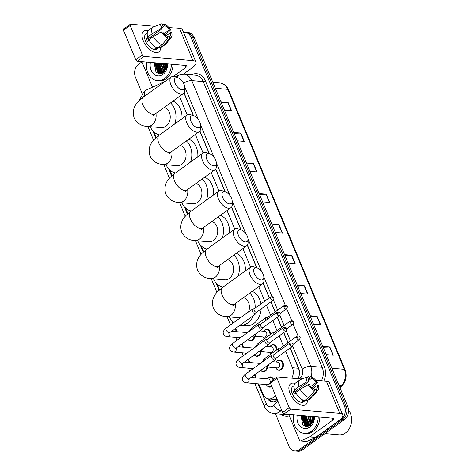<?xml version="1.0" encoding="UTF-8"?>
<svg xmlns="http://www.w3.org/2000/svg" width="475" height="475" viewBox="0 0 475 475"><rect width="100%" height="100%" fill="white"/><g stroke="black" fill="none" stroke-linecap="round" stroke-linejoin="round"><path stroke-width="0.71" d="M264.373 330.297A5.142 3.996 95 0 1 264.765 329.977A5.142 3.996 95 0 1 267.063 329.3A5.142 3.996 95 0 1 270.619 334.269M270.774 345.687A5.142 3.996 95 0 1 271.172 345.367A5.142 3.996 95 0 1 273.463 344.69A5.142 3.996 95 0 1 277.026 349.653M277.18 361.071A5.142 3.996 95 0 1 277.572 360.751A5.142 3.996 95 0 1 279.87 360.074A5.142 3.996 95 0 1 283.361 364.034A5.142 3.996 95 0 1 281.271 369.639A5.142 3.996 95 0 1 278.979 370.316A5.142 3.996 95 0 1 276.503 368.867M248.562 331.728A5.142 3.996 95 0 1 248.953 331.402A5.142 3.996 95 0 1 249.44 331.105M254.772 336.294A5.142 3.996 95 0 1 252.652 340.29A5.142 3.996 95 0 1 250.355 340.967A5.142 3.996 95 0 1 247.897 339.536A4.821 3.747 95 0 0 249.981 340.617L251.768 340.771M254.962 347.112A5.142 3.996 95 0 1 255.36 346.792A5.142 3.996 95 0 1 255.841 346.489M261.179 351.678A5.142 3.996 95 0 1 259.059 355.68A5.142 3.996 95 0 1 256.761 356.357A5.142 3.996 95 0 1 254.297 354.926A4.821 3.747 95 0 0 256.387 356.001L258.174 356.155M261.369 362.502A5.142 3.996 95 0 1 261.761 362.176A5.142 3.996 95 0 1 262.248 361.879M267.585 367.068A5.142 3.996 95 0 1 265.46 371.064A5.142 3.996 95 0 1 263.168 371.741A5.142 3.996 95 0 1 260.704 370.31A4.821 3.747 95 0 0 262.794 371.385L264.581 371.545M267.775 377.886A5.142 3.996 95 0 1 268.167 377.566A5.142 3.996 95 0 1 270.465 376.889A5.142 3.996 95 0 1 273.6 379.513M274.532 399.41L277.109 399.309M299.149 375.719A9.637 4.37 -136.1 0 1 299.143 375.719L299.007 369.716L290.112 348.05M287.915 342.772L283.706 332.666M281.509 327.382L277.299 317.282M275.102 311.998L270.898 301.892M269.248 297.932L263.15 283.278M256.732 267.858L247.309 245.231M240.89 229.811L231.473 207.177M225.055 191.757L215.632 169.13M209.214 153.71L199.791 131.076M193.373 115.657L183.956 93.029M291.721 378.165A9.637 7.493 -85 0 0 292.475 367.745L285.623 351.298M283.427 346.014L279.223 335.908M277.02 330.63L272.816 320.524M270.613 315.24L266.41 305.14M264.759 301.174L258.709 286.639M250.592 267.134L242.873 248.591M234.751 229.087L227.032 210.538M218.916 191.033L211.191 172.49M203.074 152.986L195.356 134.437M187.239 114.938L179.514 96.389M258.774 383.931L263.025 394.143A9.637 7.493 -85 0 0 268.85 398.929A9.637 7.493 -85 0 0 274.253 396.696L275.488 395.414M153.852 131.884L156.227 137.578M169.694 169.931L172.063 175.625M185.535 207.985L187.904 213.679M201.37 246.032L203.739 251.726M217.212 284.086L219.581 289.78M233.047 322.133L233.362 322.893M235.648 328.373L237.049 331.746M239.56 337.772L239.768 338.277M242.054 343.763L243.455 347.136M245.961 353.157L246.175 353.661M248.455 359.147L249.862 362.52M252.368 368.547L252.581 369.051M254.861 374.537L256.268 377.91M264.361 338.788A5.142 3.996 95 0 1 263.69 338.093M270.768 354.178A5.142 3.996 95 0 1 270.097 353.483M271.783 386.513A5.142 3.996 95 0 1 269.568 387.131A5.142 3.996 95 0 1 267.098 385.682M305.567 426.508A12.849 9.987 95 0 1 304.327 424.021A12.849 9.987 95 0 0 305.567 426.508M303.952 422.875A12.849 9.987 95 0 1 303.644 415.649A12.849 9.987 95 0 0 303.952 422.875M158.745 73.779A12.849 9.987 95 0 1 157.498 71.286A12.849 9.987 95 0 0 158.745 73.779M157.124 70.14A12.849 9.987 95 0 1 156.821 62.92A12.849 9.987 95 0 0 157.124 70.14M183.593 32.49A9.637 7.493 95 0 1 185.131 32.419A9.637 7.493 95 0 1 190.956 37.204L344.488 406.048A9.637 7.493 95 0 1 341.299 419.193L299.119 449.7A9.637 7.493 95 0 1 294.815 450.971A9.637 7.493 95 0 1 288.99 446.185L275.488 413.749M142.096 93.29L135.458 77.342A9.637 7.493 95 0 1 138.647 64.196L141.942 61.815M294.815 450.971L298.039 451.25A9.637 7.493 95 0 0 302.343 449.979L344.523 419.478A9.637 7.493 95 0 0 347.712 406.327L194.18 37.489A9.637 7.493 95 0 0 188.355 32.704L186.746 32.561A9.637 7.493 95 0 1 192.571 37.347L346.103 406.184A9.637 7.493 95 0 1 342.908 419.336L300.728 449.837A9.637 7.493 95 0 1 296.424 451.108A9.637 7.493 95 0 0 300.728 449.837L342.908 419.336A9.637 7.493 95 0 0 346.103 406.184L192.571 37.347A9.637 7.493 95 0 0 186.746 32.561L185.131 32.419M307.206 426.687A12.849 9.987 95 0 1 306.476 425.41A12.849 9.987 95 0 0 307.206 426.687M306.387 425.22A12.849 9.987 95 0 1 305.651 423.308A12.849 9.987 95 0 0 306.387 425.22M305.259 415.791A12.849 9.987 95 0 0 305.14 420.987A12.849 9.987 95 0 1 305.259 415.791L304.879 417.869L307.432 424.781L308.708 425.529M160.378 73.957A12.849 9.987 95 0 1 159.653 72.681A12.849 9.987 95 0 0 160.378 73.957M159.558 72.491A12.849 9.987 95 0 1 158.822 70.579A12.849 9.987 95 0 0 159.558 72.491M158.312 68.257A12.849 9.987 95 0 1 158.43 63.062A12.849 9.987 95 0 0 158.312 68.257M297.914 378.706A9.637 7.493 -85 0 0 298.686 368.25L290.237 347.961M288.04 342.677L283.836 332.571M281.633 327.293L277.43 317.187M275.233 311.903L271.023 301.797M269.378 297.837L263.257 283.136M256.928 267.93L247.416 245.082M241.086 229.882L231.574 207.035M225.251 191.829L215.739 168.981M209.41 153.781L199.898 130.934M193.574 115.728L184.062 92.88M267.615 398.685A9.637 7.493 -85 0 0 272.644 401.945A9.637 7.493 -85 0 0 277.501 400.241M273.452 401.963A9.637 7.493 95 0 1 269.325 398.97M157.219 62.955A12.849 9.987 -85 0 0 157.837 71.149M158.11 71.85A12.849 9.987 -85 0 0 159.19 73.88M304.048 415.684A12.849 9.987 -85 0 0 304.665 423.878M304.938 424.585A12.849 9.987 -85 0 0 306.013 426.609M297.291 285.19L304.439 285.813L307.913 294.144L300.758 293.52M310.003 315.738L317.157 316.362L320.625 324.698L313.476 324.075M322.721 346.293L329.876 346.916L333.343 355.247L326.188 354.623M259.136 193.533L266.291 194.156L269.758 202.493L262.604 201.869M246.418 162.984L253.573 163.608L257.04 171.938L249.886 171.315M233.7 132.43L240.855 133.053L244.322 141.39L237.167 140.766M220.982 101.882L228.137 102.505L231.604 110.835L224.455 110.212M284.572 254.636L291.727 255.259L295.195 263.595L288.04 262.972M271.854 224.087L279.009 224.711L282.477 233.041L275.322 232.417M272.234 224.996L278.7 224.705A2.571 0.902 -22.6 0 1 279.009 224.711M284.947 255.544L291.418 255.253A2.571 0.902 -22.6 0 1 291.727 255.259M221.362 102.79L227.834 102.499A2.571 0.902 -22.6 0 1 228.137 102.505M234.08 133.338L240.546 133.048A2.571 0.902 -22.6 0 1 240.855 133.053M246.798 163.893L253.264 163.602A2.571 0.902 -22.6 0 1 253.573 163.608M259.516 194.441L265.982 194.15A2.571 0.902 -22.6 0 1 266.291 194.156M323.101 347.201L329.567 346.91A2.571 0.902 -22.6 0 1 329.876 346.916M310.383 316.647L316.855 316.362A2.571 0.902 -22.6 0 1 317.157 316.362M297.665 286.098L304.137 285.808A2.571 0.902 -22.6 0 1 304.439 285.813M143.266 40.82A12.849 6.715 -125.9 0 1 148.248 30.727A12.849 6.715 -125.9 0 0 143.794 31.107A12.849 6.715 -125.9 0 0 143.266 40.82A12.849 6.715 -125.9 0 0 153.639 52.042A12.849 6.715 -125.9 0 0 160.615 47.821A12.849 6.715 -125.9 0 1 158.858 51.935A12.849 6.715 -125.9 0 1 143.266 40.82M152.505 87.186L141.859 61.619M183.344 74.153L192.138 67.794A12.849 4.513 157.4 0 0 195.943 62.154A12.849 4.513 157.4 0 0 192.957 60.669L144.008 56.406L137.352 61.228L186.301 65.485A3.212 1.128 -22.6 0 1 187.043 65.859A3.212 1.128 -22.6 0 1 186.093 67.266L173.494 76.38M195.943 62.154L182.531 29.937A12.849 4.513 157.4 0 0 179.55 28.453L168.857 27.52M155.034 26.315L130.601 24.189A1.609 0.837 54.1 0 0 130.239 24.278A1.609 0.837 54.1 0 0 130.174 25.49L123.512 30.311A1.609 0.837 -125.9 0 1 123.577 29.094L130.239 24.278M137.352 61.228A1.609 0.837 -125.9 0 1 135.767 59.749L142.429 54.934L130.174 25.49M142.429 54.934A1.609 0.837 54.1 0 0 144.008 56.406M135.767 59.749L123.512 30.311M148.764 40.517A6.424 3.355 54.1 0 1 148.627 40.209A6.424 3.355 54.1 0 1 148.176 38.831L161.5 29.195A6.424 3.355 -125.9 0 1 162.213 25.715A6.424 3.355 -125.9 0 1 162.729 25.46L161.803 26.131M161.34 28.096L164.748 25.632A6.424 3.355 -125.9 0 1 169.302 29.878L163.94 33.749M150.421 37.21A6.424 3.355 -125.9 0 1 151.424 37.929M149.144 40.244L147.482 41.444A9.316 4.869 -125.9 0 1 146.817 40.048A9.316 4.869 -125.9 0 1 146.324 38.665L148.544 37.062L147.731 36.991A10.604 5.54 -125.9 0 1 148.663 30.358L153.104 27.152A10.604 5.54 -125.9 0 1 153.811 26.772L161.637 23.857A8.354 4.364 -125.9 0 1 162.023 23.75L162.729 25.46M159.303 47.251L156.786 49.068A9.316 4.869 -125.9 0 1 145.481 41.01A9.316 4.869 -125.9 0 1 145.867 33.968L147.274 32.953M156.305 47.423L154.951 48.402A9.316 4.869 -125.9 0 0 156.964 48.581L159.184 46.972L159.653 48.1L164.095 44.887L169.931 38.101L169.225 36.391L167.728 37.472M166.214 35.72L170.454 32.65L171.695 32.763A8.354 4.364 -125.9 0 1 171.327 37.258L166.107 43.777A10.604 5.54 -125.9 0 1 165.532 44.329L161.09 47.542A10.604 5.54 -125.9 0 1 159.653 48.1M157.641 47.922A10.604 5.54 -125.9 0 1 148.883 39.769L153.324 36.557L161.417 31.867L162.652 31.973A6.424 3.355 -125.9 0 0 167.206 36.213L167.918 37.923L162.082 44.715L157.641 47.922M165.211 34.996L170.537 29.984L169.302 29.878M165.532 44.329A10.604 5.54 -125.9 0 1 164.095 44.887M162.082 44.715A10.604 5.54 -125.9 0 1 153.324 36.557M164.748 25.632L164.035 23.928L162.355 24.563M164.035 23.928A8.354 4.364 -125.9 0 1 170.537 29.984M171.327 37.258A8.354 4.364 -125.9 0 1 169.931 38.101M167.918 37.923A8.354 4.364 -125.9 0 1 161.417 31.867M170.454 32.65A6.424 3.355 -125.9 0 1 169.741 36.13A6.424 3.355 -125.9 0 1 169.225 36.391M161.5 29.195L160.259 29.088L152.166 33.778L147.731 36.991M152.166 33.778A10.604 5.54 -125.9 0 1 153.104 27.152M160.259 29.088A8.354 4.364 -125.9 0 1 161.637 23.857M148.176 38.831L146.324 38.665M156.964 48.581L156.53 47.524M160.069 73.453A14.458 11.234 95 0 1 159.743 72.711M159.677 72.544A14.458 11.234 95 0 1 159.184 71.084M158.876 69.825A14.458 11.234 95 0 1 158.787 63.092M171.422 64.19A16.067 12.487 95 0 1 164.688 78.553A16.067 12.487 95 0 1 157.51 80.667A16.067 12.487 95 0 1 146.662 62.035M173.031 64.333A16.067 12.487 95 0 1 166.297 78.69A16.067 12.487 95 0 1 159.125 80.809L157.51 80.667M167.265 63.828L166.422 68.347A8.033 6.24 95 0 0 167.158 63.822M167.663 63.864A11.246 8.74 95 0 1 162.955 74.385A11.246 8.74 95 0 1 153.461 73.762A11.246 8.74 95 0 1 150.421 62.362M154.138 62.688L155.978 72.081L159.576 73.934L163.453 72.865L167.426 63.846M156.4 62.884L156.037 64.962L158.591 71.879L160.859 72.889M155.901 62.843L155.533 64.921L158.086 71.832L160.603 72.877L164 71.802L166.422 68.347M158.418 63.056L158.05 65.14L160.603 72.052L161.88 72.8M157.914 63.015L157.546 65.093L160.099 72.01L161.625 72.841M161.868 72.918L163.151 73.061M160.431 63.234L160.063 65.312L162.925 72.455M159.927 63.193L159.558 65.271L162.112 72.182L162.658 72.568M162.444 63.413L162.076 65.491L163.994 71.808M161.939 63.365L161.571 65.443L163.721 72.004M164.457 63.585L164.095 65.663L165.104 70.716M163.958 63.543L163.59 65.621L164.825 71.042M166.476 63.763L166.297 68.661M165.971 63.715L165.603 65.793L165.989 69.344M163.709 63.519L163.37 65.722L164.427 71.44M159.683 63.169L159.339 65.372L161.268 72.503M157.664 62.991L157.326 65.194L159.256 72.331M155.652 62.819L155.313 65.016L158.49 73.435L159.101 73.862M163.638 67.581L164.593 71.286M159.606 67.23L161.66 72.705M157.593 67.058L159.648 72.532M155.58 66.88L158.745 73.459L159.398 73.916M175.121 83.285A7.066 3.693 54.1 0 0 180.951 89.508A7.066 3.693 54.1 0 0 184.662 86.872A7.066 3.693 54.1 0 0 183.985 84.057A7.066 3.693 54.1 0 0 178.113 77.817A7.066 3.693 54.1 0 0 175.121 83.285M184.662 86.872L184.763 89.935A10.284 5.367 -125.9 0 1 183.362 93.605A10.284 5.367 -125.9 0 1 170.887 84.716A10.284 5.367 -125.9 0 1 171.309 76.944A10.284 5.367 -125.9 0 1 175.239 76.766L178.113 77.817M153.039 115.912L155.39 113.84A10.284 5.367 54.1 0 1 142.916 104.945A10.284 5.367 54.1 0 1 143.337 97.173L139.05 100.771C133.766 105.753 132.133 111.471 134.158 117.919C137.002 123.298 141.36 126.136 147.238 126.433L161.34 127.662A10.284 7.992 -85 0 0 165.929 126.308A10.284 7.992 -85 0 0 170.192 115.847A10.284 7.992 -85 0 0 164.297 107.392M159.653 134.882A17.67 13.733 95 0 1 150.213 126.694M170.531 102.885A17.67 13.733 95 0 1 174.782 123.939M172.977 101.116A17.67 13.733 95 0 1 181.984 118.732M190.962 121.339A7.066 3.693 54.1 0 0 196.792 127.561A7.066 3.693 54.1 0 0 200.498 124.925A7.066 3.693 54.1 0 0 199.827 122.105A7.066 3.693 54.1 0 0 193.954 115.87A7.066 3.693 54.1 0 0 190.962 121.339M200.498 124.925L200.598 127.983A10.284 5.367 -125.9 0 1 199.197 131.658A10.284 5.367 -125.9 0 1 186.728 122.764A10.284 5.367 -125.9 0 1 187.15 114.998A10.284 5.367 -125.9 0 1 191.075 114.813L193.954 115.87M168.874 153.965L171.226 151.887A10.284 5.367 54.1 0 1 158.757 142.993A10.284 5.367 54.1 0 1 159.178 135.227L154.892 138.819C149.601 143.806 147.974 149.518 149.999 155.966C152.837 161.346 157.201 164.184 163.073 164.487L177.175 165.71A10.284 7.992 -85 0 0 181.765 164.356A10.284 7.992 -85 0 0 186.028 153.9A10.284 7.992 -85 0 0 180.138 145.445M175.495 172.93A17.67 13.733 95 0 1 166.048 164.742M186.366 140.938A17.67 13.733 95 0 1 190.623 161.987M188.818 139.163A17.67 13.733 95 0 1 197.826 156.78M206.803 159.386A7.066 3.693 54.1 0 0 212.634 165.609A7.066 3.693 54.1 0 0 216.339 162.973A7.066 3.693 54.1 0 0 215.662 160.158A7.066 3.693 54.1 0 0 209.79 153.918A7.066 3.693 54.1 0 0 206.803 159.386M216.339 162.973L216.44 166.036A10.284 5.367 -125.9 0 1 215.038 169.706A10.284 5.367 -125.9 0 1 202.564 160.817A10.284 5.367 -125.9 0 1 202.985 153.045A10.284 5.367 -125.9 0 1 206.916 152.867L209.79 153.918M184.716 192.013L187.067 189.941A10.284 5.367 54.1 0 1 174.592 181.046A10.284 5.367 54.1 0 1 175.014 173.274L170.727 176.872C165.442 181.854 163.81 187.572 165.84 194.02C168.678 199.399 173.037 202.237 178.915 202.534L193.016 203.763A10.284 7.992 -85 0 0 197.606 202.409A10.284 7.992 -85 0 0 201.869 191.947A10.284 7.992 -85 0 0 195.973 183.493M191.33 210.983A17.67 13.733 95 0 1 181.889 202.795M202.208 178.986A17.67 13.733 95 0 1 206.465 200.04M204.66 177.217A17.67 13.733 95 0 1 213.661 194.833M222.638 197.44A7.066 3.693 54.1 0 0 228.469 203.662A7.066 3.693 54.1 0 0 232.18 201.026A7.066 3.693 54.1 0 0 231.503 198.206A7.066 3.693 54.1 0 0 225.631 191.971A7.066 3.693 54.1 0 0 222.638 197.44M232.18 201.026L232.281 204.084A10.284 5.367 -125.9 0 1 230.874 207.759A10.284 5.367 -125.9 0 1 218.405 198.865A10.284 5.367 -125.9 0 1 218.827 191.098A10.284 5.367 -125.9 0 1 222.757 190.914L225.631 191.971M200.557 230.066L202.902 227.988A10.284 5.367 54.1 0 1 190.433 219.094A10.284 5.367 54.1 0 1 190.855 211.328L186.568 214.92C181.278 219.907 179.651 225.619 181.676 232.067C184.52 237.447 188.878 240.285 194.756 240.588L208.852 241.811A10.284 7.992 -85 0 0 213.447 240.457A10.284 7.992 -85 0 0 217.704 230.001A10.284 7.992 -85 0 0 211.814 221.546M207.171 249.031A17.67 13.733 95 0 1 197.725 240.843M218.043 217.039A17.67 13.733 95 0 1 222.3 238.088M220.495 215.264A17.67 13.733 95 0 1 229.502 232.881M238.48 235.487A7.066 3.693 54.1 0 0 244.31 241.71A7.066 3.693 54.1 0 0 248.015 239.073A7.066 3.693 54.1 0 0 247.344 236.259A7.066 3.693 54.1 0 0 241.466 230.019A7.066 3.693 54.1 0 0 238.48 235.487M248.015 239.073L248.116 242.137A10.284 5.367 -125.9 0 1 246.715 245.807A10.284 5.367 -125.9 0 1 234.246 236.918A10.284 5.367 -125.9 0 1 234.668 229.146A10.284 5.367 -125.9 0 1 238.592 228.968L241.466 230.019M216.392 268.114L218.743 266.036A10.284 5.367 54.1 0 1 206.275 257.147A10.284 5.367 54.1 0 1 206.696 249.375L202.409 252.973C197.119 257.955 195.486 263.673 197.517 270.121C200.355 275.5 204.713 278.338 210.591 278.635L224.693 279.864A10.284 7.992 -85 0 0 229.283 278.51A10.284 7.992 -85 0 0 233.546 268.048A10.284 7.992 -85 0 0 227.65 259.593M223.013 287.084A17.67 13.733 95 0 1 213.566 278.896M233.884 255.087A17.67 13.733 95 0 1 238.141 276.141M236.336 253.317A17.67 13.733 95 0 1 245.338 270.934M254.315 273.541A7.066 3.693 54.1 0 0 260.146 279.763A7.066 3.693 54.1 0 0 263.857 277.127A7.066 3.693 54.1 0 0 263.18 274.307A7.066 3.693 54.1 0 0 257.308 268.072A7.066 3.693 54.1 0 0 254.315 273.541M263.857 277.127L263.957 280.185A10.284 5.367 -125.9 0 1 262.556 283.86A10.284 5.367 -125.9 0 1 250.082 274.966A10.284 5.367 -125.9 0 1 250.503 267.199A10.284 5.367 -125.9 0 1 254.434 267.015L257.308 268.072M253.49 315.471A17.67 13.733 95 0 1 247.784 322.947A17.67 13.733 95 0 1 239.934 325.28L245.931 325.803A17.67 13.733 95 0 0 253.822 323.469A17.67 13.733 95 0 0 261.185 308.916M233.664 322.673A17.67 13.733 95 0 1 229.407 316.944M248.573 311.891A10.284 7.992 -85 0 0 243.491 297.647M249.725 293.14A17.67 13.733 95 0 1 255.158 308.121M252.172 291.365A17.67 13.733 95 0 1 260.959 303.929M250.099 337.945A2.892 2.244 95 0 1 249.826 338.17A2.892 2.244 95 0 1 249.535 338.354M254.119 336.235A4.821 3.747 95 0 1 252.136 339.981A4.821 3.747 95 0 1 249.981 340.617M247.837 332.441A4.821 3.747 95 0 1 248.662 331.645A4.821 3.747 95 0 1 249.405 331.235M253.11 308.928A2.892 1.508 54.1 0 0 252.825 308.934A2.892 1.508 54.1 0 0 252.457 309.082A2.892 1.508 54.1 0 0 252.338 311.267A2.892 1.508 54.1 0 0 255.194 313.928A2.892 1.508 54.1 0 0 255.847 313.767A2.892 1.508 54.1 0 0 256.102 313.464L256.821 312.069M270.471 298.561A2.09 1.093 54.1 0 1 270.554 296.988L254.262 308.768A2.09 1.093 54.1 0 0 254.172 310.347A2.09 1.093 54.1 0 0 256.233 312.265A2.09 1.093 54.1 0 0 256.708 312.152L273 300.372C273.95 298.834 274.188 298.003 273.707 297.873A2.09 0.73 -22.6 0 0 273.22 297.635A2.09 0.73 157.4 0 0 270.471 298.561A2.09 1.093 54.1 0 0 273 300.372M256.506 353.329A2.892 2.244 95 0 1 256.233 353.56A2.892 2.244 95 0 1 255.942 353.738M260.526 351.625A4.821 3.747 95 0 1 258.537 355.365A4.821 3.747 95 0 1 256.387 356.001M254.244 347.831A4.821 3.747 95 0 1 255.069 347.035A4.821 3.747 95 0 1 255.805 346.619M259.516 324.312A2.892 1.508 54.1 0 0 259.231 324.318A2.892 1.508 54.1 0 0 258.863 324.467A2.892 1.508 54.1 0 0 258.744 326.652A2.892 1.508 54.1 0 0 261.6 329.312A2.892 1.508 54.1 0 0 262.253 329.157A2.892 1.508 54.1 0 0 262.509 328.848L263.227 327.459M276.872 313.951A2.09 1.093 54.1 0 1 276.961 312.372L260.668 324.158A2.09 1.093 54.1 0 0 260.579 325.737A2.09 1.093 54.1 0 0 262.639 327.655A2.09 1.093 54.1 0 0 263.114 327.542L279.407 315.756C280.357 314.224 280.588 313.393 280.113 313.262A2.09 0.73 -22.6 0 0 279.627 313.019A2.09 0.73 157.4 0 0 276.872 313.951A2.09 1.093 54.1 0 0 279.407 315.756M262.913 368.713A2.892 2.244 95 0 1 262.639 368.944A2.892 2.244 95 0 1 262.342 369.122M266.932 367.009A4.821 3.747 95 0 1 264.943 370.755A4.821 3.747 95 0 1 262.794 371.385M260.65 363.215A4.821 3.747 95 0 1 261.476 362.419A4.821 3.747 95 0 1 262.212 362.009M265.923 339.696A2.892 1.508 54.1 0 0 265.638 339.708A2.892 1.508 54.1 0 0 265.27 339.857A2.892 1.508 54.1 0 0 265.151 342.042A2.892 1.508 54.1 0 0 268.001 344.696A2.892 1.508 54.1 0 0 268.654 344.541A2.892 1.508 54.1 0 0 268.915 344.238L269.634 342.843M283.278 329.335A2.09 1.093 54.1 0 1 283.367 327.756L267.069 339.542A2.09 1.093 54.1 0 0 266.986 341.121A2.09 1.093 54.1 0 0 269.046 343.039A2.09 1.093 54.1 0 0 269.515 342.926L285.813 331.14C286.763 329.608 286.995 328.777 286.514 328.647A2.09 0.73 -22.6 0 0 286.033 328.409A2.09 0.73 157.4 0 0 283.278 329.335A2.09 1.093 54.1 0 0 285.813 331.14M270.186 382.423A2.892 2.244 95 0 1 269.046 384.334A2.892 2.244 95 0 1 267.752 384.714L246.644 382.874C244.975 382.791 243.711 382.031 242.832 380.588C241.632 378.605 242.963 376.099 245.611 374.092A2.892 1.508 54.1 0 0 245.492 376.277A2.892 1.508 54.1 0 0 245.563 376.432A2.892 1.508 54.1 0 0 249.001 378.777A2.892 2.244 95 0 1 247.932 382.494A2.892 2.244 95 0 1 246.644 382.874M271.558 385.973A4.821 3.747 95 0 1 271.35 386.139A4.821 3.747 95 0 1 269.194 386.775A4.821 3.747 95 0 1 266.38 384.596M266.879 378.83A4.821 3.747 95 0 1 267.882 377.809A4.821 3.747 95 0 1 270.032 377.174A4.821 3.747 95 0 1 273.072 379.899M272.323 355.086A2.892 1.508 54.1 0 0 272.038 355.092A2.892 1.508 54.1 0 0 271.67 355.241A2.892 1.508 54.1 0 0 271.552 357.426A2.892 1.508 54.1 0 0 274.408 360.086A2.892 1.508 54.1 0 0 275.061 359.931A2.892 1.508 54.1 0 0 275.316 359.622L276.04 358.233M289.685 344.725A2.09 1.093 54.1 0 1 289.768 343.146L273.475 354.932A2.09 1.093 54.1 0 0 273.392 356.505A2.09 1.093 54.1 0 0 275.452 358.429A2.09 1.093 54.1 0 0 275.922 358.316L292.22 346.53C293.164 344.998 293.402 344.167 292.921 344.037A2.09 0.73 -22.6 0 0 292.434 343.793A2.09 0.73 157.4 0 0 289.685 344.725A2.09 1.093 54.1 0 0 292.22 346.53M250.853 377.435L268.256 378.955A2.892 2.244 95 0 1 270.239 382.043M259.801 330.927L264.848 331.366A2.892 2.244 95 0 1 266.813 333.593A2.892 2.244 95 0 1 265.638 336.745A2.892 2.244 95 0 1 264.349 337.125L252.694 336.068M264.444 338.728A4.821 3.747 95 0 1 262.978 337.007M263.477 331.247A4.821 3.747 95 0 1 264.48 330.22A4.821 3.747 95 0 1 266.629 329.585A4.821 3.747 95 0 1 269.937 334.762M283.991 305.567C286.182 305.116 287.233 305.413 287.143 306.458A2.09 0.73 -22.6 0 0 286.657 306.221A2.09 0.73 157.4 0 0 283.908 307.147A2.09 1.093 54.1 0 1 283.991 305.567L267.698 317.353A2.09 1.093 54.1 0 0 267.609 318.933A2.09 1.093 54.1 0 0 267.68 319.087M266.546 317.508A2.892 1.508 54.1 0 0 266.261 317.52A2.892 1.508 54.1 0 0 265.893 317.668A2.892 1.508 54.1 0 0 265.994 320.304M266.208 346.311L271.255 346.75A2.892 2.244 95 0 1 273.22 348.983A2.892 2.244 95 0 1 272.044 352.135A2.892 2.244 95 0 1 270.756 352.515L259.095 351.452M270.851 354.118A4.821 3.747 95 0 1 269.378 352.397M269.883 346.631A4.821 3.747 95 0 1 270.881 345.61A4.821 3.747 95 0 1 273.036 344.975A4.821 3.747 95 0 1 276.343 350.146M290.397 320.957C292.588 320.506 293.639 320.803 293.544 321.848A2.09 0.73 -22.6 0 0 293.063 321.605A2.09 0.73 157.4 0 0 290.308 322.537A2.09 1.093 54.1 0 1 290.397 320.957L274.099 332.738A2.09 1.093 54.1 0 0 274.016 334.317A2.09 1.093 54.1 0 0 274.081 334.471M272.953 332.898A2.892 1.508 54.1 0 0 272.668 332.904A2.892 1.508 54.1 0 0 272.3 333.052A2.892 1.508 54.1 0 0 272.395 335.688M272.614 361.701L277.661 362.14A2.892 2.244 95 0 1 279.627 364.367A2.892 2.244 95 0 1 278.451 367.519A2.892 2.244 95 0 1 277.157 367.899L265.501 366.843M276.29 362.021A4.821 3.747 95 0 1 277.287 360.994A4.821 3.747 95 0 1 279.437 360.359A4.821 3.747 95 0 1 282.714 364.07A4.821 3.747 95 0 1 280.755 369.324A4.821 3.747 95 0 1 278.605 369.96A4.821 3.747 95 0 1 275.785 367.781M296.798 336.342C298.989 335.89 300.04 336.187 299.951 337.232A2.09 0.73 -22.6 0 0 299.464 336.989A2.09 0.73 157.4 0 0 296.715 337.921A2.09 1.093 54.1 0 1 296.798 336.342L280.505 348.128A2.09 1.093 54.1 0 0 280.422 349.707A2.09 1.093 54.1 0 0 280.488 349.861M279.359 348.282A2.892 1.508 54.1 0 0 279.068 348.294A2.892 1.508 54.1 0 0 278.7 348.442A2.892 1.508 54.1 0 0 278.801 351.078M290.094 393.549A12.849 6.715 -125.9 0 1 295.076 383.456A12.849 6.715 -125.9 0 0 290.623 383.836A12.849 6.715 -125.9 0 0 290.094 393.549A12.849 6.715 -125.9 0 0 300.467 404.771A12.849 6.715 -125.9 0 0 307.444 400.556A12.849 6.715 -125.9 0 1 305.686 404.664A12.849 6.715 -125.9 0 1 290.094 393.549M309.504 436.905A1.609 1.247 -85 0 0 309.706 436.786L315.75 437.309A1.609 1.247 95 0 1 315.548 437.428L309.504 436.905L300.918 440.859A1.609 1.247 -85 0 1 300.402 440.948A1.609 1.247 -85 0 1 299.428 440.153L288.687 414.348M315.75 437.309L338.96 420.523A12.849 4.513 157.4 0 0 342.772 414.883A12.849 4.513 157.4 0 0 339.785 413.398L290.837 409.141L284.181 413.957L333.123 418.214A3.212 1.128 -22.6 0 1 333.872 418.588A3.212 1.128 -22.6 0 1 332.922 419.995L309.706 436.786M315.548 437.428L306.957 441.382A1.609 1.247 95 0 1 306.446 441.477L300.402 440.948M342.772 414.883L329.359 382.666A12.849 4.513 157.4 0 0 326.372 381.182L315.685 380.249M301.863 379.05L277.43 376.924A1.609 0.837 54.1 0 0 277.062 377.008A1.609 0.837 54.1 0 0 276.996 378.225L270.34 383.04A1.609 0.837 -125.9 0 1 270.406 381.823L277.062 377.008M284.181 413.957A1.609 0.837 -125.9 0 1 282.595 412.478L289.251 407.663L276.996 378.225M289.251 407.663A1.609 0.837 54.1 0 0 290.837 409.141M282.595 412.478L270.34 383.04M295.592 393.247A6.424 3.355 54.1 0 1 295.456 392.938A6.424 3.355 54.1 0 1 295.005 391.56L308.328 381.924A6.424 3.355 -125.9 0 1 309.041 378.45A6.424 3.355 -125.9 0 1 309.558 378.189L308.631 378.86M308.168 380.825L311.57 378.361A6.424 3.355 -125.9 0 1 316.124 382.607L310.769 386.484M297.249 389.939A6.424 3.355 -125.9 0 1 298.252 390.658M295.967 392.973L294.31 394.173A9.316 4.869 -125.9 0 1 293.645 392.777A9.316 4.869 -125.9 0 1 293.152 391.4L295.373 389.791L294.553 389.72A10.604 5.54 -125.9 0 1 295.492 383.093L299.933 379.881A10.604 5.54 -125.9 0 1 300.639 379.501L308.465 376.592A8.354 4.364 -125.9 0 1 308.845 376.479L309.558 378.189M306.132 399.98L303.614 401.803A9.316 4.869 -125.9 0 1 292.309 393.739A9.316 4.869 -125.9 0 1 292.695 386.703L294.102 385.682M303.133 400.152L301.779 401.132A9.316 4.869 -125.9 0 0 303.792 401.31L306.013 399.701L306.482 400.829L310.923 397.617L316.76 390.83L316.053 389.12L314.557 390.201M313.043 388.449L317.282 385.385L318.523 385.492A8.354 4.364 -125.9 0 1 318.155 389.987L312.936 396.512A10.604 5.54 -125.9 0 1 312.36 397.064L307.919 400.271A10.604 5.54 -125.9 0 1 306.482 400.829M304.469 400.657A10.604 5.54 -125.9 0 1 295.711 392.498L300.152 389.286L308.245 384.596L309.48 384.702A6.424 3.355 -125.9 0 0 314.034 388.948L314.747 390.652L308.91 397.444L304.469 400.657M312.039 387.725L317.365 382.713L316.124 382.607M312.36 397.064A10.604 5.54 -125.9 0 1 310.923 397.617M308.91 397.444A10.604 5.54 -125.9 0 1 300.152 389.286M311.57 378.361L310.864 376.657L309.183 377.293M310.864 376.657A8.354 4.364 -125.9 0 1 317.365 382.713M318.155 389.987A8.354 4.364 -125.9 0 1 316.76 390.83M314.747 390.652A8.354 4.364 -125.9 0 1 308.245 384.596M317.282 385.385A6.424 3.355 -125.9 0 1 316.57 388.859A6.424 3.355 -125.9 0 1 316.053 389.12M308.328 381.924L307.088 381.817L298.995 386.508L294.553 389.72M298.995 386.508A10.604 5.54 -125.9 0 1 299.933 379.881M307.088 381.817A8.354 4.364 -125.9 0 1 308.465 376.592M295.005 391.56L293.152 391.4M303.792 401.31L303.353 400.253M348.543 410.014A14.458 11.234 95 0 1 345.58 432.909A14.458 11.234 95 0 1 339.126 434.815L325.013 433.586M306.897 426.188A14.458 11.234 95 0 1 306.571 425.44M306.5 425.273A14.458 11.234 95 0 1 306.007 423.813M305.704 422.554A14.458 11.234 95 0 1 305.615 415.821M318.244 416.919A16.067 12.487 95 0 1 311.511 431.282A16.067 12.487 95 0 1 304.338 433.396A16.067 12.487 95 0 1 293.491 414.764M319.859 417.062A16.067 12.487 95 0 1 313.126 431.419A16.067 12.487 95 0 1 305.953 433.538L304.338 433.396M314.094 416.557L313.251 421.082A8.033 6.24 95 0 0 313.981 416.551M314.492 416.593A11.246 8.74 95 0 1 309.777 427.114A11.246 8.74 95 0 1 300.289 426.491A11.246 8.74 95 0 1 297.243 415.091M300.966 415.417L302.807 424.81L306.405 426.663L310.282 425.594L314.254 416.575M303.228 415.613L302.86 417.691L305.419 424.608L307.687 425.618M302.723 415.572L302.361 417.65L304.914 424.561L307.432 425.606L310.828 424.531L313.251 421.082M304.742 415.744L304.374 417.822L306.927 424.739L308.453 425.576M308.697 425.647L309.973 425.796M307.26 415.963L306.892 418.042L309.753 425.184M306.755 415.922L306.387 418L308.94 424.911L309.486 425.297M309.272 416.142L308.904 418.22L310.822 424.537M308.768 416.094L308.4 418.172L310.549 424.733M311.285 416.314L310.917 418.392L311.933 423.445M310.781 416.272L310.418 418.35L311.653 423.771M313.298 416.492L313.126 421.39M312.799 416.444L312.431 418.528L312.811 422.079M310.537 416.248L310.193 418.451L311.256 424.175M306.512 415.898L306.167 418.101L308.097 425.238M304.493 415.726L304.154 417.923L306.084 425.06M302.48 415.548L302.136 417.751L305.318 426.164L305.93 426.592M310.466 420.31L311.422 424.015M306.434 419.959L308.489 425.434M304.422 419.787L306.476 425.262M302.409 419.609L305.567 426.188L306.227 426.645M276.545 400.947A9.637 4.37 -136.1 0 1 275.34 399.481M298.532 368.273L292.475 367.745M276.088 396.857L274.253 396.696M146.781 94.685L144.875 95.564A6.424 4.993 -85 0 0 144.073 96.033A6.424 4.993 -85 0 0 142.464 97.826M258.109 383.877L266.344 403.649A6.424 4.993 -85 0 0 273.095 405.994A6.424 4.993 -85 0 0 273.832 405.353L277.875 401.149M281.544 409.955L280.909 410.614A12.849 9.987 95 0 1 279.437 411.902A12.849 9.987 95 0 1 273.695 413.594L285.178 414.592A12.849 9.987 -85 0 0 288.099 414.295M281.853 410.697L280.909 410.614A6.424 2.915 -136.1 0 1 273.832 405.353M191.318 74.824L191.989 74.516A14.458 11.234 95 0 1 205.372 80.851L324.306 366.575A14.458 11.234 95 0 1 323.843 380.962M289.352 415.94A14.458 11.234 95 0 1 281.058 414.236M190.956 37.204L194.18 37.489M299.119 449.7L302.343 449.979M341.299 419.193L344.523 419.478M344.488 406.048L347.712 406.327M184.003 74.189A12.849 9.987 95 0 1 191.769 80.566L203.252 81.569A12.849 9.987 -85 0 0 195.486 75.187L184.003 74.189L178.701 75.127L175.18 76.742M299.541 339.471L310.709 366.29L322.187 367.294L203.252 81.569A1.609 0.564 157.4 0 0 205.372 80.851M299.351 378.83L300.847 377.275A6.424 4.993 -85 0 0 302.237 369.152A6.424 2.256 -22.6 0 1 310.709 366.29A12.849 9.987 95 0 1 311.178 376.764M321.433 380.754A12.849 9.987 -85 0 0 322.187 367.294A1.609 0.564 157.4 0 0 324.306 366.575M183.599 83.22A6.424 2.256 -22.6 0 1 191.769 80.566L285.267 305.176M286.734 308.697L291.668 320.56M293.134 324.081L298.074 335.95M152.73 130.708L155.758 137.993M168.566 168.762L171.6 176.047M184.407 206.809L187.435 214.094M200.242 244.862L203.276 252.148M216.083 282.91L219.118 290.195M231.925 320.963L232.875 323.243M235.155 328.73L236.39 331.692M238.895 337.713L239.275 338.633M241.561 344.12L242.79 347.077M245.302 353.103L245.682 354.017M247.968 359.504L249.197 362.467M251.703 368.487L252.088 369.407M254.368 374.894L255.603 377.851M302.237 369.152L292.647 346.115M290.48 340.913L286.241 330.725M284.08 325.523L279.84 315.341M277.673 310.139L273.434 299.951M272.038 296.608L263.845 276.919M261.642 271.623L248.003 238.866M245.801 233.575L232.168 200.818M229.965 195.522L216.327 162.765M214.124 157.474L200.492 124.717M198.289 119.421L184.65 86.664M192.054 74.89A1.609 0.926 65.3 0 0 191.989 74.516M302.112 378.955A6.424 2.915 -136.1 0 1 300.847 377.275M177.169 77.472A6.424 3.699 -114.7 0 1 178.701 75.127M254.915 383.598L264.438 406.469A6.424 2.256 -22.6 0 1 266.344 403.649M144.875 95.564A6.424 3.699 -114.7 0 1 146.217 90.078L165.3 81.29M215.317 88.267L227.768 89.353A3.212 1.128 -22.6 0 1 228.517 89.722L345.058 369.692A3.212 1.128 157.4 0 0 344.31 369.324L227.768 89.353A12.849 9.987 -85 0 0 220.002 82.971C223.891 83.457 226.729 85.708 228.517 89.722M345.058 369.692C347.106 375.547 346.192 380.76 342.315 385.344A3.212 1.455 -136.1 0 1 341.525 385.569A12.849 9.987 -85 0 0 344.31 369.324L331.859 368.238M339.815 387.351L341.525 385.569L338.978 385.35M282.162 233.011L278.7 224.705M269.444 202.463L265.982 194.15M256.726 171.908L253.264 163.602M244.007 141.36L240.546 133.048M231.289 110.806L227.834 102.499M294.874 263.566L291.418 255.253M307.592 294.12L304.137 285.808M320.31 324.668L316.855 316.362M333.028 355.223L329.567 346.91M192.957 60.669L179.55 28.453M186.093 67.266L185.315 65.402M160.194 73.963A12.849 9.987 95 0 1 159.416 72.604M159.303 72.354A12.849 9.987 95 0 1 158.436 69.914M147.238 126.433A10.284 7.992 -85 0 0 151.828 125.079A10.284 7.992 -85 0 0 155.931 113.442M163.073 164.487A10.284 7.992 -85 0 0 167.669 163.127A10.284 7.992 -85 0 0 171.772 151.495M178.915 202.534A10.284 7.992 -85 0 0 183.504 201.18A10.284 7.992 -85 0 0 187.613 189.543M194.756 240.588A10.284 7.992 -85 0 0 199.346 239.228A10.284 7.992 -85 0 0 203.448 227.596M210.591 278.635A10.284 7.992 -85 0 0 215.181 277.281A10.284 7.992 -85 0 0 219.29 265.644M240.279 317.888L226.433 316.683C220.554 316.386 216.196 313.548 213.352 308.168C211.328 301.72 212.96 296.008 218.245 291.021L222.532 287.428A10.284 5.367 54.1 0 0 222.11 295.195A10.284 5.367 54.1 0 0 234.585 304.089L262.556 283.86M226.433 316.683A10.284 7.992 -85 0 0 231.022 315.329A10.284 7.992 -85 0 0 235.125 303.697M229.763 332.631A2.892 2.244 95 0 1 228.718 336.336A2.892 2.244 95 0 1 227.43 336.716C225.762 336.627 224.491 335.867 223.618 334.43C222.419 332.447 223.743 329.935 226.397 327.928A2.892 1.508 54.1 0 0 226.278 330.113A2.892 1.508 54.1 0 0 226.343 330.273A2.892 1.508 54.1 0 0 229.781 332.619L255.847 313.767M236.17 348.015A2.892 2.244 95 0 1 235.125 351.72A2.892 2.244 95 0 1 233.831 352.1C232.168 352.017 230.898 351.257 230.025 349.814C228.819 347.831 230.149 345.325 232.797 343.318A2.892 1.508 54.1 0 0 232.679 345.503A2.892 1.508 54.1 0 0 232.75 345.657A2.892 1.508 54.1 0 0 236.188 348.003L262.253 329.157M242.577 363.405A2.892 2.244 95 0 1 241.526 367.11A2.892 2.244 95 0 1 240.237 367.49C238.575 367.401 237.304 366.641 236.431 365.204C235.226 363.221 236.556 360.709 239.204 358.702A2.892 1.508 54.1 0 0 239.085 360.887A2.892 1.508 54.1 0 0 239.157 361.048A2.892 1.508 54.1 0 0 242.594 363.393L268.654 344.541M249.381 331.324L251.18 328.439L252.439 327.394A2.892 1.508 54.1 0 0 252.207 329.282M255.936 333.723A2.892 2.244 95 0 1 254.76 335.801A2.892 2.244 95 0 1 253.472 336.181M283.908 307.147A2.09 1.093 54.1 0 0 286.437 308.952L280.185 313.476M255.787 346.714L257.587 343.823L258.845 342.784A2.892 1.508 54.1 0 0 258.614 344.666M262.337 349.113A2.892 2.244 95 0 1 261.167 351.185A2.892 2.244 95 0 1 259.878 351.565M290.308 322.537A2.09 1.093 54.1 0 0 292.843 324.342L286.591 328.86M262.188 362.098L263.987 359.213L265.252 358.168A2.892 1.508 54.1 0 0 265.02 360.056M268.743 364.497A2.892 2.244 95 0 1 267.573 366.575A2.892 2.244 95 0 1 266.279 366.955M296.715 337.921A2.09 1.093 54.1 0 0 299.25 339.726L292.998 344.25M339.785 413.398L326.372 381.182M332.922 419.995L332.144 418.131M300.918 440.859L306.957 441.382M307.016 426.692A12.849 9.987 95 0 1 306.244 425.333M306.132 425.083A12.849 9.987 95 0 1 305.265 422.643M274.936 399.457L268.85 398.929M146.217 90.078L144.335 91.182L139.05 100.771M264.438 406.469C265.139 408.5 267.746 412.751 273.695 413.594M147.891 126.492L153.597 140.19M163.732 164.54L169.438 178.238M179.574 202.593L185.274 216.291M195.409 240.641L201.115 254.339M211.25 278.694L216.95 292.392M227.086 316.742L230.506 324.953M232.792 330.44L233.195 331.413M235.701 337.434L236.912 340.343M239.198 345.83L239.602 346.798M242.107 352.824L243.319 355.728M245.599 361.214L246.002 362.188M248.514 368.208L249.719 371.117M252.005 376.604L252.409 377.572M342.315 385.344L339.987 387.766M220.002 82.971L212.853 82.347M160.603 72.877L161.108 72.918M155.39 113.84L183.362 93.605M143.337 97.173L171.309 76.944M171.226 151.887L199.197 131.658M159.178 135.227L187.15 114.998M187.067 189.941L215.038 169.706M175.014 173.274L202.985 153.045M202.902 227.988L230.874 207.759M190.855 211.328L218.827 191.098M218.743 266.036L246.715 245.807M206.696 249.375L234.668 229.146M222.532 287.428L250.503 267.199M232.233 306.167L234.585 304.089M270.554 296.988C272.745 296.537 273.796 296.833 273.707 297.873M240.368 337.844L227.43 336.716M229.781 332.619L228.867 333.45L229.015 332.761M247.534 332.66L231.634 331.277M226.397 327.928L252.457 309.082M254.374 308.685L252.825 308.934M276.961 312.372C279.152 311.921 280.202 312.218 280.113 313.262M246.774 353.228L233.831 352.1M236.188 348.003L235.273 348.834L235.422 348.145M253.941 348.05L238.04 346.667M232.797 343.318L258.863 324.467M260.781 324.075L259.231 324.318M283.367 327.756C285.558 327.311 286.609 327.608 286.514 328.647M253.181 368.618L240.237 367.49M242.594 363.393L241.68 364.224L241.822 363.529M260.348 363.434L244.447 362.051M239.204 358.702L265.27 339.857M267.188 339.459L265.638 339.708M289.768 343.146C291.959 342.695 293.01 342.992 292.921 344.037M269.194 386.775L270.982 386.929M248.229 378.919L248.081 379.608L275.061 359.931M270.032 377.174L271.819 377.328M245.611 374.092L271.67 355.241M273.588 354.849L272.038 355.092M252.439 327.394L265.893 317.668M267.811 317.27L266.261 317.52M266.629 329.585L268.417 329.739M286.437 308.952C287.387 307.42 287.618 306.589 287.143 306.458M258.845 342.784L272.3 333.052M274.217 332.66L272.668 332.904M273.036 344.975L274.823 345.129M292.843 324.342C293.793 322.81 294.025 321.973 293.544 321.848M278.605 369.96L280.392 370.12M265.252 358.168L278.7 348.442M280.618 348.044L279.068 348.294M279.437 360.359L281.23 360.513M299.25 339.726C300.194 338.194 300.432 337.363 299.951 337.232M307.432 425.606L307.937 425.647"/></g></svg>

